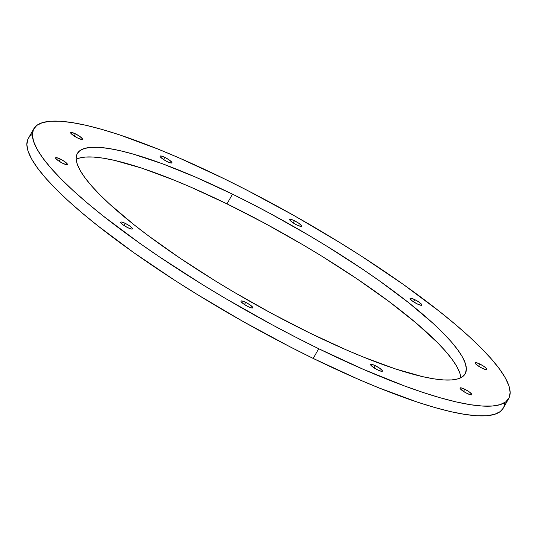 <?xml version="1.0" encoding="UTF-8"?>
<svg xmlns="http://www.w3.org/2000/svg" width="537" height="537" viewBox="0 0 537 537"><rect width="100%" height="100%" fill="white"/><g stroke="black" fill="none" stroke-linecap="round" stroke-linejoin="round"><path stroke-width="0.81" d="M414.765 299.633A6.806 1.322 -150.4 0 1 421.787 304.607A6.806 1.322 -150.4 0 1 417.135 303.875A6.806 1.322 -150.4 0 1 410.12 298.901A6.806 1.322 -150.4 0 1 414.765 299.633L413.524 301.821L414.765 299.633L419.243 302.271L421.787 304.607L421.793 305.197L420.914 305.271L417.135 303.875A6.806 1.322 -150.4 0 1 410.033 298.391A6.806 1.322 -150.4 0 1 414.765 299.633A6.806 1.322 -150.4 0 1 421.867 305.117A6.806 1.322 -150.4 0 1 417.135 303.875L412.664 301.237L410.12 298.901L410.107 298.31L410.993 298.243L414.765 299.633L413.524 301.821M294.451 220.707A6.806 1.322 -150.4 0 1 301.465 225.681A6.806 1.322 -150.4 0 1 296.813 224.949A6.806 1.322 -150.4 0 1 289.799 219.975A6.806 1.322 -150.4 0 1 294.451 220.707L293.209 222.895L294.451 220.707L298.921 223.345L301.465 225.681L301.479 226.272L300.592 226.345L296.813 224.949A6.806 1.322 -150.4 0 1 289.718 219.465A6.806 1.322 -150.4 0 1 294.451 220.707A6.806 1.322 -150.4 0 1 301.552 226.191A6.806 1.322 -150.4 0 1 296.813 224.949L292.343 222.311L289.799 219.975L289.792 219.385L290.671 219.311L294.451 220.707L293.209 222.895M164.819 157.375A6.806 1.322 -150.4 0 1 171.84 162.342A6.806 1.322 -150.4 0 1 167.188 161.617A6.806 1.322 -150.4 0 1 160.174 156.643A6.806 1.322 -150.4 0 1 164.819 157.375L163.577 159.563L164.819 157.375L169.296 160.013L171.84 162.342L171.847 162.939L170.967 163.006L167.188 161.617A6.806 1.322 -150.4 0 1 160.086 156.133A6.806 1.322 -150.4 0 1 164.819 157.375A6.806 1.322 -150.4 0 1 171.921 162.852A6.806 1.322 -150.4 0 1 167.188 161.617L162.718 158.979L160.174 156.643L160.16 156.052L161.046 155.978L164.819 157.375L163.577 159.563M75.395 133.82A6.806 1.322 -150.4 0 1 82.409 138.794A6.806 1.322 -150.4 0 1 77.764 138.063A6.806 1.322 -150.4 0 1 70.743 133.089A6.806 1.322 -150.4 0 1 75.395 133.82L74.153 136.009L75.395 133.82L79.865 136.458L82.409 138.794L82.423 139.385L81.537 139.459L77.764 138.063A6.806 1.322 -150.4 0 1 70.662 132.579A6.806 1.322 -150.4 0 1 75.395 133.82A6.806 1.322 -150.4 0 1 82.497 139.305A6.806 1.322 -150.4 0 1 77.764 138.063L73.287 135.425L70.743 133.089L70.736 132.498L71.616 132.431L75.395 133.82L74.153 136.009M60.332 159.053A6.806 1.322 -150.4 0 1 67.347 164.02A6.806 1.322 -150.4 0 1 62.695 163.288A6.806 1.322 -150.4 0 1 55.68 158.321A6.806 1.322 -150.4 0 1 60.332 159.053L59.083 161.241L60.332 159.053L64.802 161.684L67.347 164.02L67.353 164.617L66.474 164.684L62.695 163.288A6.806 1.322 -150.4 0 1 55.6 157.811A6.806 1.322 -150.4 0 1 60.332 159.053A6.806 1.322 -150.4 0 1 67.427 164.53A6.806 1.322 -150.4 0 1 62.695 163.288L58.224 160.65L55.68 158.321L55.673 157.724L56.553 157.656L60.332 159.053L59.083 161.241M125.383 223.419A6.806 1.322 -150.4 0 1 132.397 228.393A6.806 1.322 -150.4 0 1 127.746 227.661A6.806 1.322 -150.4 0 1 120.731 222.687A6.806 1.322 -150.4 0 1 125.383 223.419L124.134 225.607L125.383 223.419L129.853 226.057L132.397 228.393L132.404 228.984L131.525 229.057L127.746 227.661A6.806 1.322 -150.4 0 1 120.644 222.177A6.806 1.322 -150.4 0 1 125.383 223.419A6.806 1.322 -150.4 0 1 132.478 228.903A6.806 1.322 -150.4 0 1 127.746 227.661L123.275 225.023L120.731 222.687L120.718 222.096L121.604 222.023L125.383 223.419L124.134 225.607M245.698 302.344A6.806 1.322 -150.4 0 1 252.712 307.318A6.806 1.322 -150.4 0 1 248.06 306.587A6.806 1.322 -150.4 0 1 241.046 301.613A6.806 1.322 -150.4 0 1 245.698 302.344L244.456 304.539L245.698 302.344L250.168 304.982L252.712 307.318L252.726 307.909L251.84 307.983L248.06 306.587A6.806 1.322 -150.4 0 1 240.965 301.103A6.806 1.322 -150.4 0 1 245.698 302.344A6.806 1.322 -150.4 0 1 252.799 307.829A6.806 1.322 -150.4 0 1 248.06 306.587L243.59 303.949L241.046 301.613L241.039 301.022L241.918 300.955L245.698 302.344L244.456 304.539M375.329 365.684A6.806 1.322 -150.4 0 1 382.344 370.651A6.806 1.322 -150.4 0 1 377.692 369.919A6.806 1.322 -150.4 0 1 370.678 364.952A6.806 1.322 -150.4 0 1 375.329 365.684L374.081 367.872L375.329 365.684L379.8 368.315L382.344 370.651L382.351 371.248L381.471 371.315L377.692 369.919A6.806 1.322 -150.4 0 1 370.59 364.442A6.806 1.322 -150.4 0 1 375.329 365.684A6.806 1.322 -150.4 0 1 382.425 371.161A6.806 1.322 -150.4 0 1 377.692 369.919L373.222 367.288L370.678 364.952L370.664 364.354L371.55 364.287L375.329 365.684L374.081 367.872M464.753 389.231A6.806 1.322 -150.4 0 1 471.768 394.205A6.806 1.322 -150.4 0 1 467.116 393.473A6.806 1.322 -150.4 0 1 460.102 388.499A6.806 1.322 -150.4 0 1 464.753 389.231L463.512 391.419L464.753 389.231L469.224 391.869L471.768 394.205L471.775 394.796L470.895 394.87L467.116 393.473A6.806 1.322 -150.4 0 1 460.021 387.989A6.806 1.322 -150.4 0 1 464.753 389.231A6.806 1.322 -150.4 0 1 471.848 394.715A6.806 1.322 -150.4 0 1 467.116 393.473L462.646 390.835L460.102 388.499L460.095 387.909L460.974 387.835L464.753 389.231L463.512 391.419M479.816 364.005A6.806 1.322 -150.4 0 1 486.837 368.973A6.806 1.322 -150.4 0 1 482.186 368.248A6.806 1.322 -150.4 0 1 475.164 363.274A6.806 1.322 -150.4 0 1 479.816 364.005L478.574 366.194L479.816 364.005L484.287 366.643L486.837 368.973L486.844 369.57L485.965 369.637L482.186 368.248A6.806 1.322 -150.4 0 1 475.084 362.764A6.806 1.322 -150.4 0 1 479.816 364.005A6.806 1.322 -150.4 0 1 486.918 369.483A6.806 1.322 -150.4 0 1 482.186 368.248L477.708 365.61L475.164 363.274L475.158 362.683L476.037 362.609L479.816 364.005L478.574 366.194M78.838 158.207L85.222 157.072L93.351 157.059L103.131 158.16L114.482 160.375L141.426 168.034L173.149 179.747L190.427 186.983L226.983 203.872L232.494 194.166A223.023 43.329 -150.4 0 1 462.464 357.071A223.023 43.329 -150.4 0 1 310.017 333.128A223.023 43.329 -150.4 0 1 80.047 170.229A223.023 43.329 -150.4 0 1 232.494 194.166A223.023 43.329 -150.4 0 1 465.176 373.812A223.023 43.329 -150.4 0 1 310.017 333.128L271.97 313.568L233.897 292.088L215.303 280.885L179.915 258.089L148.037 235.508L133.807 224.573L109.434 203.926L99.533 194.421L91.283 185.574L84.765 177.485L80.047 170.229L77.167 163.866L76.16 158.469L77.033 154.079L79.771 150.749L84.356 148.501L90.74 147.366L98.862 147.353L108.642 148.46L119.993 150.669L132.8 153.971L162.275 163.704L195.938 177.277L232.494 194.166L251.423 203.657L270.541 213.726L308.621 235.206L327.208 246.409L362.596 269.205L379.055 280.576L408.704 302.72L433.077 323.368L442.978 332.88L451.228 341.72L457.746 349.809L462.464 357.071L465.344 363.428L466.351 368.832L465.485 373.215L462.746 376.544L458.162 378.793L451.778 379.928L443.649 379.941L433.869 378.84L422.518 376.625L395.574 368.966L363.851 357.253L346.573 350.017L310.017 333.128A223.023 43.329 -150.4 0 1 77.335 153.488A223.023 43.329 -150.4 0 1 232.494 194.166L226.983 203.872A223.023 43.329 29.6 0 0 76.194 159.254A223.023 43.329 29.6 0 1 226.983 203.872L265.03 223.432L303.103 244.912L321.697 256.115L357.085 278.911L388.963 301.492L416.101 322.992L437.467 342.579L445.717 351.426L452.235 359.515L456.953 366.771L459.833 373.134M27.917 139.19L26.85 144.56L28.085 151.172L31.609 158.959L37.389 167.846L45.37 177.754L55.472 188.581L67.595 200.227L81.631 212.571L97.439 225.506L133.747 252.625L175.129 280.542L197.233 294.464L243.194 321.562L290.027 346.808L313.205 358.434A273.091 53.062 29.6 0 0 503.196 408.248L508.707 398.541A273.091 53.062 -150.4 0 1 318.716 348.728L313.205 358.434L357.971 379.115L379.129 387.976L417.974 402.314L435.285 407.65L450.966 411.691L464.861 414.403L476.843 415.752L486.784 415.732L494.604 414.342L500.216 411.597L503.209 408.214M33.804 128.752A273.091 53.062 29.6 0 0 318.716 348.728L313.205 358.434A273.091 53.062 29.6 0 1 28.293 138.459L33.804 128.752A273.091 53.062 29.6 0 1 223.795 178.566L179.029 157.885L157.871 149.024L119.026 134.686L101.715 129.35L86.034 125.309L72.139 122.597L60.157 121.248L50.216 121.268L42.396 122.658L36.785 125.403L33.428 129.484L32.361 134.854L33.596 141.466L37.127 149.252L42.906 158.147L50.881 168.047L60.983 178.875L73.113 190.521L87.142 202.865L102.95 215.8L139.264 242.919L159.415 256.847L202.744 284.758L225.506 298.471L272.131 324.778L295.545 337.102L318.716 348.728L363.482 369.409L404.703 386.029L423.485 392.607L440.796 397.944L456.477 401.985L470.372 404.697L482.354 406.046L492.301 406.032L500.115 404.636L505.733 401.891L509.083 397.81L510.15 392.44L508.915 385.828L505.391 378.041L499.611 369.154L491.63 359.246L481.528 348.419L469.405 336.773L455.369 324.429L439.561 311.494L403.253 284.375L361.871 256.458L339.767 242.536L293.806 215.438L246.973 190.192L223.795 178.566A273.091 53.062 -150.4 0 1 508.707 398.541M226.983 203.872A223.023 43.329 -150.4 0 1 460.806 377.746A223.023 43.329 -150.4 0 0 226.983 203.872L232.494 194.166M318.716 348.728A273.091 53.062 29.6 0 1 37.127 149.252A273.091 53.062 29.6 0 1 223.795 178.566A273.091 53.062 -150.4 0 1 505.391 378.041A273.091 53.062 -150.4 0 1 318.716 348.728L313.205 358.434A273.091 53.062 29.6 0 0 504.639 402.643M32.361 134.357A273.091 53.062 29.6 0 0 313.205 358.434"/></g></svg>
